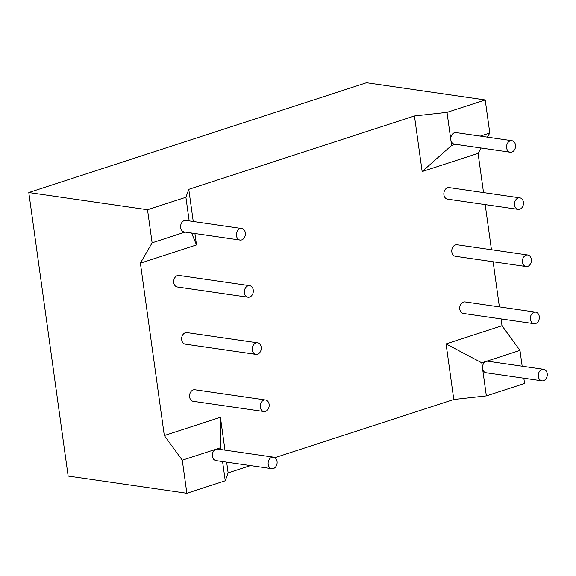 <?xml version="1.0" encoding="UTF-8"?>
<svg xmlns="http://www.w3.org/2000/svg" width="576" height="576" viewBox="0 0 576 576"><rect width="100%" height="100%" fill="white"/><g stroke="black" fill="none" stroke-linecap="round" stroke-linejoin="round"><path stroke-width="0.86" d="M506.621 147.895A5.832 4.471 -81.8 0 1 511.891 140.681A5.832 4.471 -81.8 0 1 515.477 147.089A5.832 4.471 -81.8 0 1 510.221 152.222A5.832 4.471 -81.8 0 1 506.621 147.895M510.221 152.222L454.421 144.137A5.832 4.471 -81.8 0 1 450.821 139.81A5.832 4.471 -81.8 0 1 456.091 132.595L511.891 140.681M455.227 144.252L451.606 145.433L447.012 112.356L485.215 99.936L489.802 133.013L480.298 136.102M489.802 133.013L487.433 137.138M481.169 148.01L478.087 153.367L422.158 171.547L451.606 145.433M541.944 380.851A5.832 4.471 -81.8 0 1 538.344 376.517A5.832 4.471 -81.8 0 1 543.614 369.31A5.832 4.471 -81.8 0 1 547.2 375.718A5.832 4.471 -81.8 0 1 541.944 380.851L486.144 372.766A5.832 4.471 -81.8 0 1 482.544 368.431L486.36 395.885L524.556 383.465L523.829 378.223M522.158 366.199L519.97 350.388L486.202 361.368A5.832 4.471 -81.8 0 1 487.814 361.224L543.614 369.31M485.215 99.936L366.494 82.735L28.8 192.535L68.141 476.064L186.869 493.265L225.245 480.787L228.132 472.874L250.488 465.602M519.97 350.388L502.006 325.735L501.062 318.917M499.392 306.893L493.128 261.763M491.458 249.732L485.194 204.602M483.53 192.578L478.087 153.367M447.012 112.356L414.446 115.97L188.784 189.338L185.904 197.258L147.521 209.736L28.8 192.535M414.446 115.97L422.158 171.547M502.006 325.735L446.076 343.922L481.766 362.808L482.544 368.431A5.832 4.471 -81.8 0 1 486.202 361.368L481.766 362.808M518.148 209.376L447.509 199.145A5.832 4.471 -81.8 0 1 443.916 194.818A5.832 4.471 -81.8 0 1 449.179 187.603L519.818 197.834A5.832 4.471 -81.8 0 1 523.404 204.25A5.832 4.471 -81.8 0 1 518.148 209.376A5.832 4.471 -81.8 0 1 514.555 205.049A5.832 4.471 -81.8 0 1 519.818 197.834M526.082 266.537L455.443 256.298A5.832 4.471 -81.8 0 1 451.843 251.971A5.832 4.471 -81.8 0 1 457.114 244.757L527.753 254.995A5.832 4.471 -81.8 0 1 531.338 261.403A5.832 4.471 -81.8 0 1 526.082 266.537A5.832 4.471 -81.8 0 1 522.482 262.202A5.832 4.471 -81.8 0 1 527.753 254.995M534.01 323.69L463.37 313.459A5.832 4.471 -81.8 0 1 459.778 309.125A5.832 4.471 -81.8 0 1 465.041 301.918L535.68 312.149A5.832 4.471 -81.8 0 1 539.266 318.564A5.832 4.471 -81.8 0 1 534.01 323.69A5.832 4.471 -81.8 0 1 530.417 319.363A5.832 4.471 -81.8 0 1 535.68 312.149M274.867 457.675L453.787 399.499L486.36 395.885M188.784 189.338L193.248 221.494M194.918 233.525L196.502 244.922L191.606 233.042M147.521 209.736L152.114 242.813L140.393 263.167L164.311 435.535L182.275 460.188L186.869 493.265M185.904 197.258L189.18 220.903M185.069 232.099L152.114 242.813M240.062 240.062L184.262 231.977A5.832 4.471 -81.8 0 1 180.67 227.65A5.832 4.471 -81.8 0 1 185.94 220.435L241.74 228.521A5.832 4.471 -81.8 0 1 245.318 234.929A5.832 4.471 -81.8 0 1 240.062 240.062A5.832 4.471 -81.8 0 1 236.47 235.735A5.832 4.471 -81.8 0 1 241.74 228.521M446.076 343.922L453.787 399.499M271.786 468.691A5.832 4.471 -81.8 0 1 268.193 464.357A5.832 4.471 -81.8 0 1 273.463 457.15A5.832 4.471 -81.8 0 1 277.049 463.558A5.832 4.471 -81.8 0 1 271.786 468.691L215.993 460.606A5.832 4.471 -81.8 0 1 212.393 456.278A5.832 4.471 -81.8 0 1 216.043 449.208L220.651 447.71L220.91 449.532M222.574 461.563L225.245 480.787M273.463 457.15L217.663 449.064A5.832 4.471 -81.8 0 0 216.043 449.208L182.275 460.188M220.651 447.71L220.421 417.29L224.971 450.122M226.642 462.146L228.132 472.874M196.502 244.922L140.393 263.167M220.421 417.29L164.311 435.535M247.997 297.223L177.358 286.985A5.832 4.471 -81.8 0 1 173.758 282.658A5.832 4.471 -81.8 0 1 179.028 275.443L249.667 285.674A5.832 4.471 -81.8 0 1 253.253 292.09A5.832 4.471 -81.8 0 1 247.997 297.223A5.832 4.471 -81.8 0 1 244.397 292.889A5.832 4.471 -81.8 0 1 249.667 285.674M255.924 354.377L185.285 344.146A5.832 4.471 -81.8 0 1 181.692 339.811A5.832 4.471 -81.8 0 1 186.962 332.597L257.602 342.835A5.832 4.471 -81.8 0 1 261.187 349.243A5.832 4.471 -81.8 0 1 255.924 354.377A5.832 4.471 -81.8 0 1 252.331 350.05A5.832 4.471 -81.8 0 1 257.602 342.835M263.858 411.53L193.219 401.299A5.832 4.471 -81.8 0 1 189.619 396.972A5.832 4.471 -81.8 0 1 194.89 389.758L265.529 399.989A5.832 4.471 -81.8 0 1 269.114 406.404A5.832 4.471 -81.8 0 1 263.858 411.53A5.832 4.471 -81.8 0 1 260.266 407.203A5.832 4.471 -81.8 0 1 265.529 399.989"/></g></svg>
